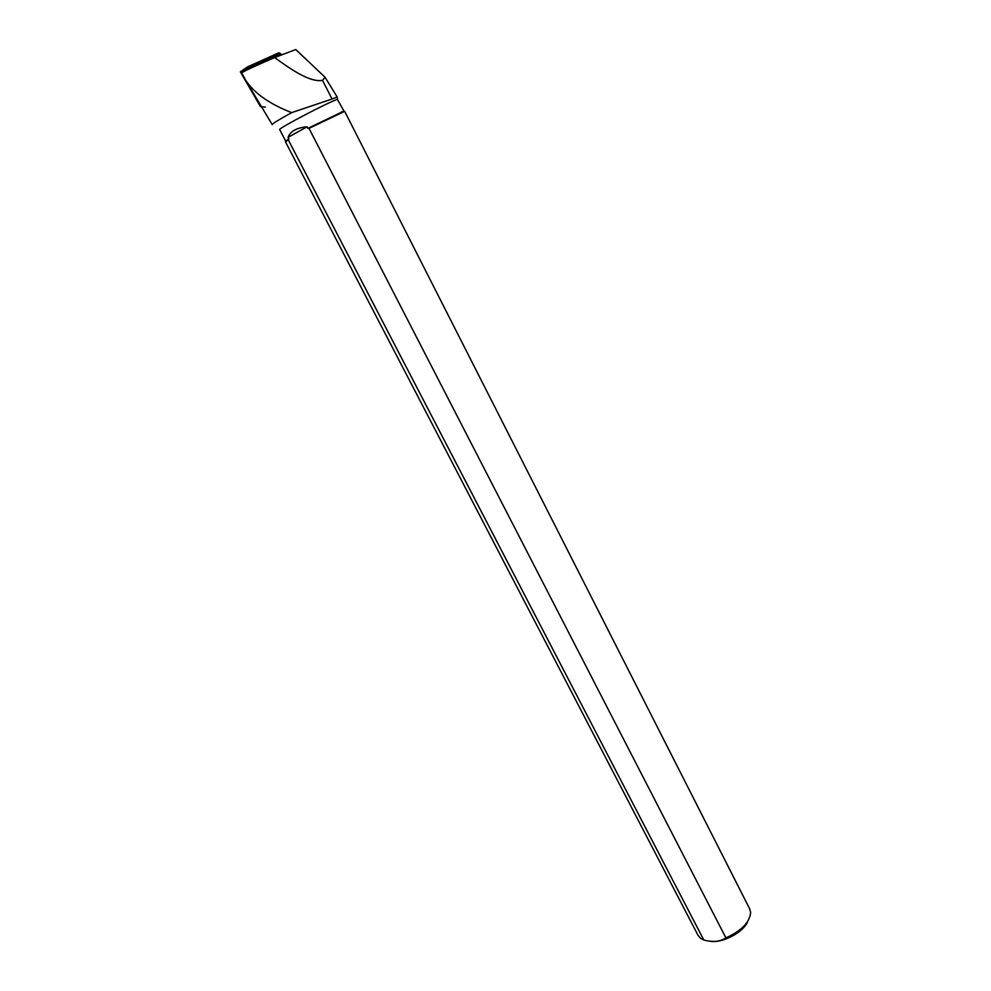 <?xml version="1.0" encoding="UTF-8"?>
<svg xmlns="http://www.w3.org/2000/svg" width="991" height="991" viewBox="0 0 991 991"><rect width="100%" height="100%" fill="white"/><g stroke="black" fill="none" stroke-linecap="round" stroke-linejoin="round"><path stroke-width="1.49" d="M271.261 58.989L270.766 58.135L240.355 71.81L260.348 106.471L261.141 106.124M260.348 106.471L261.513 106.743M240.355 71.81L247.391 66.954L278.36 53.006L279.375 52.845L281.741 54.852L278.347 53.018L246.833 67.338M270.766 58.135L278.36 53.006M332.035 99.013L337.175 96.982L325.048 77.248L295.776 49.55L274.618 57.552C289.372 68.243 309.675 82.761 322.533 80.358L332.035 99.013L291.676 112.627C269.54 104.043 254.117 93.129 245.409 79.887L244.455 78.078M274.618 57.552C254.191 66.385 243.241 71.488 241.754 72.876L244.926 78.97M325.048 77.248L322.533 80.358M291.676 112.627C278.731 119.725 272.252 123.726 272.24 124.643L246.264 81.287M698.023 935.306L700.575 938.304L703.796 939.988L288.27 139.842L285.507 141.886M309.006 128.372L725.908 937.882C741.441 930.859 749.692 922.386 750.645 912.463L749.704 908.896L344.67 111.326L309.006 128.372L307.879 128.372L307.061 126.798C296.681 127.74 290.351 131.246 288.084 137.315L288.889 138.876L285.705 141.156L279.697 129.586C277.344 128.818 332.196 100.202 337.448 99.434L343.951 111.066L307.879 128.372M288.889 138.876L288.27 139.842M337.175 96.982L337.448 99.434M709.519 941.14C721.2 943.791 742.37 933.188 747.499 922.113M725.908 937.882C720.098 941.723 712.727 942.429 703.796 939.988M307.061 126.798L288.084 137.315M262.194 106.805L265.365 107.09M281.419 54.294L272.129 57.28L279.375 52.845M285.495 141.874L698.135 935.516M341.66 111.748L342.353 112.008M287.749 139.57L287.563 140.276"/></g></svg>
